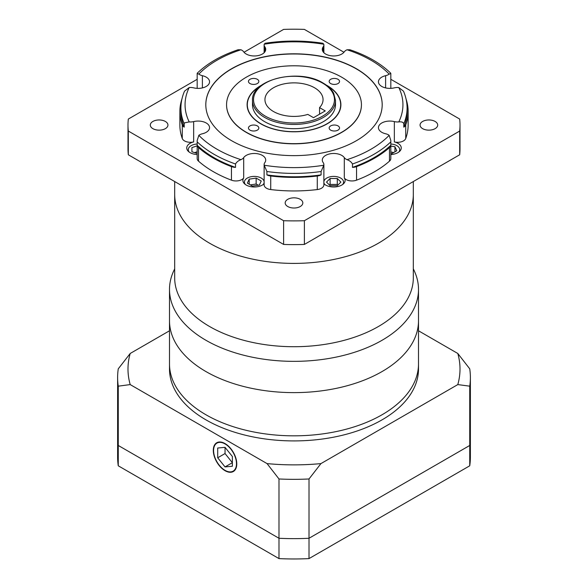 <?xml version="1.0" encoding="UTF-8"?>
<svg xmlns="http://www.w3.org/2000/svg" width="588" height="588" viewBox="0 0 588 588"><rect width="100%" height="100%" fill="white"/><g stroke="black" fill="none" stroke-linecap="round" stroke-linejoin="round"><path stroke-width="0.88" d="M413.32 268.812L414.312 270.965A124.502 71.883 180 0 1 418.502 289.465A124.502 71.883 180 0 1 341.643 355.88A124.502 71.883 180 0 1 205.962 340.298A124.502 71.883 180 0 1 169.498 289.465A124.502 71.883 180 0 1 173.688 270.965L174.68 268.812M169.498 289.465L169.498 320.747A124.502 71.883 0 0 0 205.962 371.572A124.502 71.883 0 0 0 341.643 387.154A124.502 71.883 0 0 0 418.502 320.747L418.502 369.036A124.502 71.883 180 0 1 341.643 435.443A124.502 71.883 180 0 1 205.962 419.861A124.502 71.883 180 0 1 169.498 369.036L169.498 363.95A124.502 71.883 0 0 0 205.962 414.775A124.502 71.883 0 0 0 341.643 430.357A124.502 71.883 0 0 0 418.502 363.95A124.502 71.883 0 0 1 341.643 430.357A124.502 71.883 0 0 1 205.962 414.775A124.502 71.883 0 0 1 169.498 363.95L169.498 320.747A124.502 71.883 0 0 0 205.962 371.572A124.502 71.883 0 0 0 341.643 387.154A124.502 71.883 0 0 0 418.502 320.747L418.502 289.465M174.68 181.545L174.68 194.518A119.32 68.884 0 0 0 209.629 243.234A119.32 68.884 0 0 0 339.658 258.161A119.32 68.884 0 0 0 413.32 194.518L413.32 277.83A119.32 68.884 0 0 1 339.658 341.474A119.32 68.884 0 0 1 209.629 326.538A119.32 68.884 0 0 1 174.68 277.83L174.68 194.518A119.32 68.884 0 0 0 209.629 243.234A119.32 68.884 0 0 0 339.658 258.161A119.32 68.884 0 0 0 413.32 194.518L413.32 181.545M236.479 463.741A16.185 9.342 -120 0 0 229.416 447.453A16.185 9.342 -120 0 0 216.943 443.117A16.185 9.342 -120 0 0 213.591 450.526A16.185 9.342 -120 0 0 220.654 466.813A16.185 9.342 -120 0 0 233.127 471.15A16.185 9.342 -120 0 0 236.479 463.741M213.297 450.357A16.604 9.584 -120 0 0 220.544 467.063A16.604 9.584 -120 0 0 233.34 471.51A16.604 9.584 -120 0 0 236.773 463.91A16.604 9.584 -120 0 0 229.526 447.203A16.604 9.584 -120 0 0 216.737 442.757A16.604 9.584 -120 0 0 213.297 450.357M470.378 377.503A176.378 101.834 180 0 1 469.738 386.169L457.802 384.589A166.007 95.844 0 0 0 457.802 353.476L469.738 368.838A176.378 101.834 180 0 1 470.378 377.503L470.378 436.803A176.378 101.834 180 0 1 469.738 445.469L469.738 465.799A176.378 101.834 180 0 0 470.378 457.133L470.378 436.803A176.378 101.834 180 0 1 469.738 445.469L309.009 538.27A176.378 101.834 180 0 1 278.991 538.27L118.261 445.469L118.261 386.169A176.378 101.834 180 0 1 117.622 377.503A176.378 101.834 180 0 1 118.261 368.838L130.198 353.476L169.498 330.787M130.198 353.476A166.007 95.844 0 0 0 130.198 384.589L118.261 386.169M267.055 463.601A166.007 95.844 0 0 0 320.945 463.601L309.009 478.97A176.378 101.834 180 0 1 278.991 478.97L267.055 463.601L130.198 384.589M457.802 384.589L320.945 463.601M418.502 330.787L457.802 353.476M469.738 386.169L469.738 445.469L309.009 538.27A176.378 101.834 180 0 1 278.991 538.27L118.261 445.469A176.378 101.834 180 0 1 117.622 436.803L117.622 377.503M469.738 465.799L309.009 558.6L309.009 478.97M309.009 558.6A176.378 101.834 180 0 1 278.991 558.6L278.991 478.97M232.37 466.262L232.37 456.479L225.035 447.35L217.7 448.012L217.7 457.787L225.035 466.916L232.37 466.262M225.035 447.35L225.035 453.554L232.37 462.683L225.035 466.916M225.035 453.554L217.7 457.787M314.543 87.781A29.055 16.773 0 0 0 282.879 84.143A29.055 16.773 0 0 0 264.945 99.637A29.055 16.773 0 0 0 273.457 111.499A29.055 16.773 0 0 0 307.818 114.395L313.514 117.681L325.252 110.904L319.556 107.619A29.055 16.773 0 0 0 323.055 99.637A29.055 16.773 0 0 0 314.543 87.781M240.97 159.664C238.412 160.605 236.596 162.045 235.531 164.001L235.531 167.389A8.298 4.792 180 0 1 231.451 166.617A114.131 65.893 0 0 1 198.538 147.61A8.298 4.792 180 0 1 197.193 145.258L197.178 140.488L198.84 135.336A108.942 62.894 0 0 0 216.965 149.198A108.942 62.894 0 0 0 240.97 159.664A8.298 4.792 0 0 0 243.704 157.613A11.415 6.586 180 0 1 262.366 155.408A11.415 6.586 180 0 1 265.71 160.068A11.415 6.586 180 0 1 264.791 162.656A8.298 4.792 0 0 0 264.122 164.537A8.298 4.792 0 0 0 264.203 165.221A108.942 62.894 0 0 0 323.797 165.221A8.298 4.792 0 0 0 323.878 164.537A8.298 4.792 0 0 0 323.209 162.656A11.415 6.586 180 0 1 322.29 160.068A11.415 6.586 180 0 1 329.339 153.975A11.415 6.586 180 0 1 341.775 155.408A11.415 6.586 180 0 1 344.296 157.613A8.298 4.792 0 0 0 347.03 159.664A108.942 62.894 0 0 0 389.16 135.336A8.298 4.792 0 0 0 385.61 133.763A11.415 6.586 180 0 1 381.788 132.307A11.415 6.586 180 0 1 378.444 127.647A11.415 6.586 180 0 1 394.342 121.591A8.298 4.792 0 0 0 398.789 121.922A108.942 62.894 0 0 0 398.789 87.524A8.298 4.792 0 0 0 394.342 87.855A11.415 6.586 180 0 1 381.788 86.458A11.415 6.586 180 0 1 378.444 81.798A11.415 6.586 180 0 1 385.61 75.683A8.298 4.792 0 0 0 389.16 74.11A108.942 62.894 0 0 0 347.03 49.782A8.298 4.792 0 0 0 344.296 51.832A11.415 6.586 180 0 1 325.634 54.037A11.415 6.586 180 0 1 322.29 49.385A11.415 6.586 180 0 1 323.209 46.79A8.298 4.792 0 0 0 323.878 44.909A8.298 4.792 0 0 0 323.797 44.225A108.942 62.894 0 0 0 264.203 44.225A8.298 4.792 0 0 0 264.122 44.909A8.298 4.792 0 0 0 264.791 46.79A11.415 6.586 180 0 1 265.71 49.385A11.415 6.586 180 0 1 258.661 55.47A11.415 6.586 180 0 1 246.225 54.037A11.415 6.586 180 0 1 243.704 51.832A8.298 4.792 0 0 0 241.866 50.23A8.298 4.792 0 0 0 240.97 49.782A108.942 62.894 0 0 0 198.84 74.11A8.298 4.792 0 0 0 199.611 74.625A8.298 4.792 0 0 0 202.39 75.683A11.415 6.586 180 0 1 206.212 77.138A11.415 6.586 180 0 1 209.556 81.798A11.415 6.586 180 0 1 193.658 87.855A8.298 4.792 0 0 0 189.211 87.524A108.942 62.894 0 0 0 189.211 121.922A8.298 4.792 0 0 0 193.658 121.591A11.415 6.586 180 0 1 206.212 122.988A11.415 6.586 180 0 1 209.556 127.647A11.415 6.586 180 0 1 202.39 133.763A8.298 4.792 0 0 0 198.84 135.336M197.193 145.258A113.094 65.29 0 0 0 214.032 157.672A113.094 65.29 0 0 0 235.531 167.389M338.019 79.306A5.189 2.991 0 0 0 332.367 78.66A5.189 2.991 0 0 0 329.162 81.423A5.189 2.991 0 0 0 330.684 83.547A5.189 2.991 0 0 0 336.336 84.194A5.189 2.991 0 0 0 339.541 81.423A5.189 2.991 0 0 0 338.019 79.306M257.316 79.306A5.189 2.991 0 0 0 251.664 78.66A5.189 2.991 0 0 0 248.459 81.423A5.189 2.991 0 0 0 249.981 83.547A5.189 2.991 0 0 0 255.633 84.194A5.189 2.991 0 0 0 258.838 81.423A5.189 2.991 0 0 0 257.316 79.306M257.316 125.898A5.189 2.991 0 0 0 251.664 125.251A5.189 2.991 0 0 0 248.459 128.022A5.189 2.991 0 0 0 249.981 130.139A5.189 2.991 0 0 0 255.633 130.786A5.189 2.991 0 0 0 258.838 128.022A5.189 2.991 0 0 0 257.316 125.898M338.019 125.898A5.189 2.991 0 0 0 332.367 125.251A5.189 2.991 0 0 0 329.162 128.022A5.189 2.991 0 0 0 330.684 130.139A5.189 2.991 0 0 0 336.336 130.786A5.189 2.991 0 0 0 339.541 128.022A5.189 2.991 0 0 0 338.019 125.898M264.651 121.665A41.498 23.961 0 0 0 309.883 126.861A41.498 23.961 0 0 0 335.498 104.723L335.498 100.489A41.498 23.961 180 0 1 309.883 122.627A41.498 23.961 180 0 1 264.651 117.431A41.498 23.961 180 0 1 252.502 100.489L252.502 104.723A41.498 23.961 0 0 0 264.651 121.665M260.954 85.679A46.687 26.952 0 0 0 247.313 104.723A46.687 26.952 0 0 0 260.984 123.781A46.687 26.952 0 0 0 311.868 129.625A46.687 26.952 0 0 0 340.687 104.723A46.687 26.952 0 0 0 327.046 85.679M261.858 85.003A46.893 27.077 0 0 0 247.107 104.723A46.893 27.077 0 0 0 260.837 123.87A46.893 27.077 0 0 0 311.949 129.735A46.893 27.077 0 0 0 340.893 104.723A46.893 27.077 0 0 0 327.163 85.576A46.893 27.077 0 0 0 326.142 85.003M226.564 104.811A67.436 38.933 0 0 0 226.564 104.892A67.436 38.933 0 0 0 246.313 132.425A67.436 38.933 0 0 0 319.806 140.863A67.436 38.933 0 0 0 361.436 104.892A67.436 38.933 0 0 0 361.436 104.811M246.313 132.256A67.436 38.933 0 0 0 319.806 140.694A67.436 38.933 0 0 0 361.436 104.723A67.436 38.933 0 0 0 341.687 77.19A67.436 38.933 0 0 0 268.194 68.752A67.436 38.933 0 0 0 226.564 104.723A67.436 38.933 0 0 0 246.313 132.256M356.357 68.722A88.193 50.913 0 0 0 260.249 57.683A88.193 50.913 0 0 0 205.807 104.723A88.193 50.913 0 0 0 231.643 140.723A88.193 50.913 0 0 0 327.751 151.763A88.193 50.913 0 0 0 382.193 104.723A88.193 50.913 0 0 0 356.357 68.722M382.193 104.811A88.193 50.913 0 0 0 356.357 68.892A88.193 50.913 0 0 0 260.322 57.837A88.193 50.913 0 0 0 205.807 104.811M435.113 121.451A8.82 5.094 0 0 0 425.506 120.349A8.82 5.094 0 0 0 420.06 125.053A8.82 5.094 0 0 0 422.647 128.654A8.82 5.094 0 0 0 432.254 129.757A8.82 5.094 0 0 0 437.7 125.053A8.82 5.094 0 0 0 435.113 121.451M165.353 121.451A8.82 5.094 0 0 0 155.746 120.349A8.82 5.094 0 0 0 150.3 125.053A8.82 5.094 0 0 0 152.887 128.654A8.82 5.094 0 0 0 162.494 129.757A8.82 5.094 0 0 0 167.94 125.053A8.82 5.094 0 0 0 165.353 121.451M300.233 199.325A8.82 5.094 0 0 0 290.626 198.222A8.82 5.094 0 0 0 285.18 202.926A8.82 5.094 0 0 0 287.767 206.528A8.82 5.094 0 0 0 297.374 207.63A8.82 5.094 0 0 0 302.82 202.926A8.82 5.094 0 0 0 300.233 199.325M389.16 135.336L390.822 140.488L390.807 145.258A8.298 4.792 180 0 1 389.462 147.61A114.131 65.893 0 0 1 356.548 166.617L356.548 180.171A8.298 4.792 180 0 1 344.296 177.944A11.415 6.586 180 0 1 345.119 180.398A11.415 6.586 180 0 1 338.071 186.484A11.415 6.586 180 0 1 325.634 185.058A11.415 6.586 180 0 1 323.878 183.75M264.122 183.75A11.415 6.586 180 0 1 246.225 185.058A11.415 6.586 180 0 1 242.881 180.398A11.415 6.586 180 0 1 243.704 177.944A8.298 4.792 180 0 1 231.451 180.171L231.451 166.617M197.178 154.541A11.415 6.586 180 0 1 190.071 152.637A11.415 6.586 180 0 1 186.734 147.978A11.415 6.586 180 0 1 193.658 141.921A8.298 4.792 180 0 1 184.529 140.899A8.298 4.792 180 0 1 182.265 138.489L182.265 124.935A8.298 4.792 180 0 0 184.206 127.155L184.206 123.767A113.094 65.29 180 0 1 180.906 108.111L180.906 111.499A113.094 65.29 0 0 0 184.206 127.155M406.065 99.034A114.131 65.893 0 0 1 408.131 111.499A114.131 65.893 0 0 1 405.735 124.935L405.735 138.489A8.298 4.792 180 0 1 394.342 141.921A11.415 6.586 180 0 1 397.929 143.318A11.415 6.586 180 0 1 401.266 147.978A11.415 6.586 180 0 1 390.822 154.541M342.635 184.5A9.856 5.689 0 0 0 343.561 182.089A9.856 5.689 0 0 0 340.673 178.068A9.856 5.689 0 0 0 330.294 176.753A9.856 5.689 0 0 0 323.878 181.641M263.226 184.5A9.856 5.689 0 0 0 264.122 182.537M264.122 181.641A9.856 5.689 0 0 0 261.263 178.068A9.856 5.689 0 0 0 250.525 176.834A9.856 5.689 0 0 0 244.439 182.089A9.856 5.689 0 0 0 245.365 184.5M398.789 152.079A9.856 5.689 0 0 0 399.715 149.675A9.856 5.689 0 0 0 396.826 145.648A9.856 5.689 0 0 0 390.822 144.009M189.211 121.922L184.529 122.848L184.206 123.767M198.84 74.11L197.178 73.515L197.178 88.362M197.237 73.213C207.52 63.269 221.139 55.448 238.096 49.745L240.97 49.782M405.735 138.489A114.131 65.893 0 0 0 408.131 125.053L408.131 111.499M181.935 99.034A114.131 65.893 0 0 0 179.869 111.499A114.131 65.893 0 0 0 182.265 124.935M179.869 111.499L179.869 125.053A114.131 65.893 0 0 0 182.265 138.489M198.538 147.61L198.538 161.171A114.131 65.893 0 0 0 231.451 180.171M266.893 171.498L266.893 174.886A8.298 4.792 180 0 0 270.73 176.01A114.131 65.893 0 0 0 317.27 176.01A8.298 4.792 180 0 0 321.107 174.886L321.107 171.498A113.094 65.29 180 0 1 266.893 171.498L264.203 165.221M270.73 176.01L270.73 189.564A114.131 65.893 0 0 0 317.27 189.564L317.27 176.01M356.548 180.171A114.131 65.893 0 0 0 389.462 161.171L389.462 147.61M398.789 87.524L403.478 91.162C405.874 96.689 407.08 102.334 407.094 108.111A113.094 65.29 180 0 1 403.794 123.767C403.265 122.194 401.597 121.584 398.789 121.922M390.822 88.362L390.822 73.515L389.16 74.11M264.203 44.225L265.137 43.262C284.379 40.337 303.621 40.337 322.863 43.262L323.797 44.225M347.03 49.782L349.904 49.745C366.861 55.448 380.48 63.269 390.763 73.213M180.906 108.111C180.92 102.334 182.126 96.689 184.522 91.162L189.211 87.524M198.538 161.171A8.298 4.792 180 0 1 197.178 158.539L197.178 140.488M270.73 189.564A8.298 4.792 180 0 1 264.122 184.867L264.122 164.537M405.735 124.935A8.298 4.792 180 0 1 403.794 127.155L403.794 123.767M390.822 140.488L390.822 158.539A8.298 4.792 180 0 1 389.462 161.171M356.548 166.617A8.298 4.792 180 0 1 352.469 167.389L352.469 164.001C351.404 162.053 349.595 160.605 347.03 159.664M323.797 165.221L321.107 171.498M323.878 164.537L323.878 184.867A8.298 4.792 180 0 1 317.27 189.564M343.98 52.251L304.393 29.4A166.007 95.844 0 0 0 283.607 29.4L244.02 52.251M197.178 79.299L128.324 119.055A166.007 95.844 0 0 0 127.993 125.053A166.007 95.844 0 0 0 128.324 131.058L283.607 220.706A166.007 95.844 0 0 0 304.393 220.706L459.676 131.058A166.007 95.844 0 0 0 460.007 125.053A166.007 95.844 0 0 0 459.676 119.055L390.822 79.299M323.878 182.537A9.856 5.689 0 0 0 324.774 184.5M197.178 144.009A9.856 5.689 0 0 0 188.285 149.675A9.856 5.689 0 0 0 189.211 152.079M330.111 178.495L326.516 182.089L330.111 185.683L337.299 185.683L340.893 182.089L337.299 178.495L330.111 178.495L330.111 184.426L329.478 185.058M256.155 178.083L249.209 179.156L247.35 183.162L252.436 186.102L259.381 185.022L261.241 181.016L256.155 178.083L256.155 184.015L250.37 184.904M197.178 145.846L191.916 147.595L191.916 151.748L197.178 153.505M390.822 153.542L391.718 153.681L396.797 150.749L394.938 146.735L390.822 146.103M337.931 185.058L337.299 184.426L330.111 184.426M337.299 184.426L337.299 178.495M249.209 184.242L249.209 179.156M258.22 185.205L256.155 184.015M191.916 151.748L191.916 147.595M197.178 151.77L194.591 152.637M393.784 152.49L390.822 152.027M394.938 151.822L394.938 146.735M127.993 125.053L127.993 148.771A166.007 95.844 0 0 0 128.324 154.776L283.607 244.432A166.007 95.844 0 0 0 304.393 244.432L459.676 154.776A166.007 95.844 0 0 0 460.007 148.771L460.007 125.053M459.676 154.776L459.676 131.058M304.393 244.432L304.393 220.706M283.607 244.432L283.607 220.706M128.324 154.776L128.324 131.058M266.893 174.886A113.094 65.29 0 0 0 321.107 174.886M352.469 167.389A113.094 65.29 0 0 0 390.807 145.258M403.794 127.155A113.094 65.29 0 0 0 407.094 111.499L407.094 108.111M319.556 114.197L319.556 107.619M118.261 465.799L118.261 445.469A176.378 101.834 180 0 1 117.622 436.803L117.622 457.133A176.378 101.834 180 0 0 118.261 465.799L278.991 558.6M235.531 164.001A113.094 65.29 180 0 1 214.032 154.284A113.094 65.29 180 0 1 197.193 141.87M265.386 116.159A40.462 23.358 0 0 0 322.614 116.159A40.462 23.358 0 0 0 322.614 83.121A40.462 23.358 0 0 0 265.386 83.121A40.462 23.358 0 0 0 265.386 116.159M243.704 157.613L243.704 177.944M193.658 121.591L193.658 141.921M202.39 75.683L202.39 87.913M323.209 51.972L323.209 46.79M385.61 87.913L385.61 75.683M394.342 141.921L394.342 121.591M264.791 46.79L264.791 51.972M344.296 177.944L344.296 157.613M390.807 141.87A113.094 65.29 180 0 1 352.469 164.001M218.787 442.051L216.943 443.117M234.972 470.091L233.127 471.15M335.498 100.489L333.69 93.323C331.603 89.354 328.082 85.936 323.128 83.07C299.388 67.936 250.87 79.255 252.502 100.489M340.687 107.266L340.687 104.723M343.561 182.089L343.561 183.721M399.715 149.675L399.715 151.3M323.878 44.909L323.878 52.736M264.122 52.736L264.122 44.909M244.439 182.089L244.439 183.721M188.285 149.675L188.285 151.3M247.313 107.266L247.313 104.723"/></g></svg>
